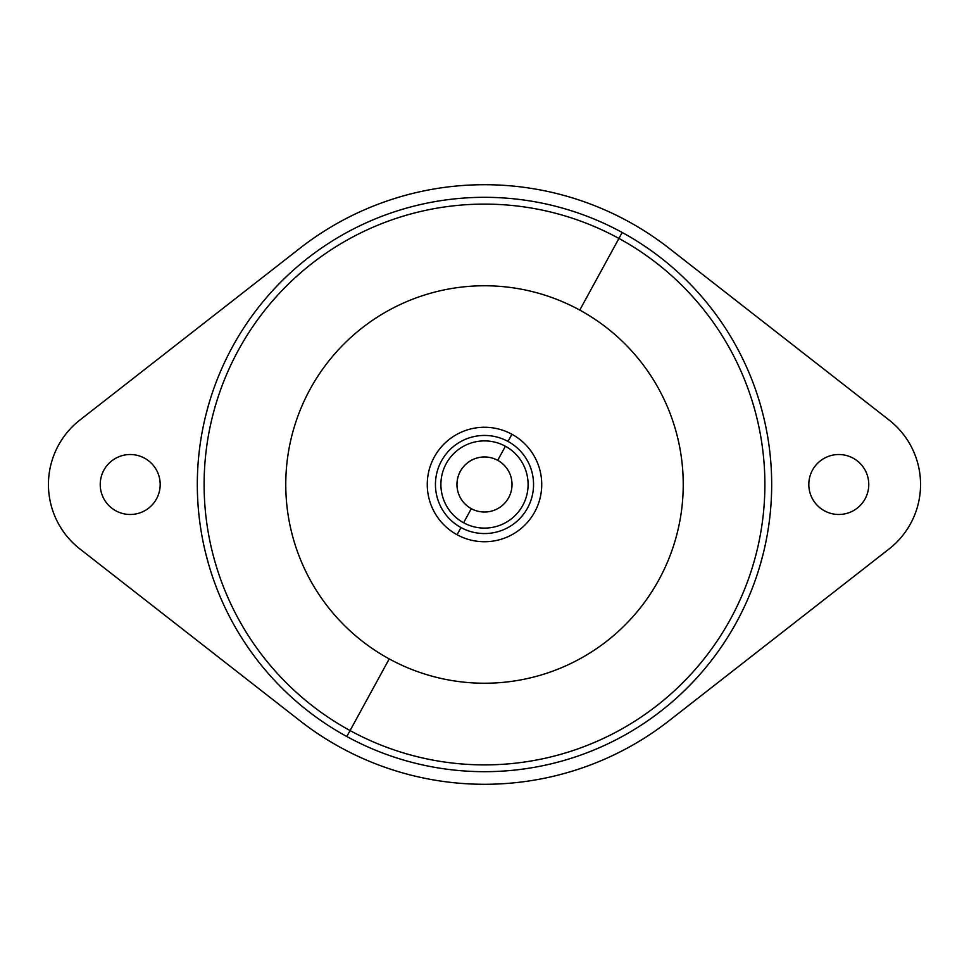 <?xml version="1.0" encoding="UTF-8"?>
<svg xmlns="http://www.w3.org/2000/svg" width="969" height="969" viewBox="0 0 969 969"><rect width="100%" height="100%" fill="white"/><g stroke="black" fill="none" stroke-linecap="round" stroke-linejoin="round"><path stroke-width="1.45" d="M208.662 564.442L205.646 553.178L208.662 564.442M300.015 720.803L79.894 548.951A81.759 81.759 0 0 1 79.894 420.049L300.015 248.197A299.784 299.784 0 0 1 668.985 248.197L889.106 420.049A81.759 81.759 0 0 1 889.106 548.951L668.985 720.803A299.784 299.784 0 0 1 300.015 720.803L79.894 548.951L300.015 720.803A299.784 299.784 0 0 0 668.985 720.803L889.106 548.951A81.759 81.759 0 0 0 889.106 420.049L668.985 248.197A299.784 299.784 0 0 0 300.015 248.197L79.894 420.049A81.759 81.759 0 0 0 79.894 548.951L300.015 720.803M763.354 415.822L760.338 404.558L763.354 415.822M760.338 564.442L763.354 553.178L760.338 564.442M208.662 404.558L205.646 415.822L208.662 404.558M100.231 484.5A29.978 29.978 0 0 0 130.209 514.478A29.978 29.978 0 0 0 160.188 484.5A29.978 29.978 0 0 0 130.209 454.522A29.978 29.978 0 0 0 100.231 484.5A29.978 29.978 0 0 1 130.209 454.522A29.978 29.978 0 0 1 160.188 484.5A29.978 29.978 0 0 1 130.209 514.478A29.978 29.978 0 0 1 100.231 484.5M868.769 484.5A29.978 29.978 0 0 0 838.791 454.522A29.978 29.978 0 0 0 808.812 484.5A29.978 29.978 0 0 0 838.791 514.478A29.978 29.978 0 0 0 868.769 484.5A29.978 29.978 0 0 1 838.791 514.478A29.978 29.978 0 0 1 808.812 484.5A29.978 29.978 0 0 1 838.791 454.522A29.978 29.978 0 0 1 868.769 484.5M471.297 508.664A27.544 27.544 0 0 1 465.023 465.023A27.544 27.544 0 0 1 508.664 471.297A27.544 27.544 0 0 1 471.297 508.664A27.544 27.544 0 0 0 508.664 471.297A27.544 27.544 0 0 0 497.703 460.336L505.406 446.237L497.703 460.336A27.544 27.544 0 0 0 460.336 497.703A27.544 27.544 0 0 0 471.297 508.664L463.594 522.763L471.297 508.664M505.406 446.237A43.605 43.605 0 0 1 522.763 505.406A43.605 43.605 0 0 1 463.594 522.763A43.605 43.605 0 0 1 446.237 463.594A43.605 43.605 0 0 1 505.406 446.237A43.605 43.605 0 0 0 446.237 463.594A43.605 43.605 0 0 0 463.594 522.763A43.605 43.605 0 0 0 522.763 505.406A43.605 43.605 0 0 0 505.406 446.237M460.978 527.548A49.056 49.056 0 0 1 441.452 460.978A49.056 49.056 0 0 1 508.022 441.452A49.056 49.056 0 0 1 527.548 508.022A49.056 49.056 0 0 1 460.978 527.548L457.065 534.731A57.232 57.232 0 0 1 434.269 457.065A57.232 57.232 0 0 1 511.935 434.269L508.022 441.452A49.056 49.056 0 0 0 441.452 460.978A49.056 49.056 0 0 0 460.978 527.548A49.056 49.056 0 0 0 527.548 508.022A49.056 49.056 0 0 0 508.022 441.452L511.935 434.269A57.232 57.232 0 0 1 534.731 511.935A57.232 57.232 0 0 1 457.065 534.731L460.978 527.548M389.223 658.908A198.742 198.742 0 0 1 310.092 389.223A198.742 198.742 0 0 1 579.777 310.092A198.742 198.742 0 0 1 658.908 579.777A198.742 198.742 0 0 1 389.223 658.908L350.075 730.565A280.392 280.392 0 0 1 238.435 350.075A280.392 280.392 0 0 1 618.925 238.435L579.777 310.092A198.742 198.742 0 0 0 310.092 389.223A198.742 198.742 0 0 0 389.223 658.908A198.742 198.742 0 0 0 658.908 579.777A198.742 198.742 0 0 0 579.777 310.092L618.925 238.435A280.392 280.392 0 0 1 730.565 618.925A280.392 280.392 0 0 1 350.075 730.565L389.223 658.908M457.065 534.731A57.232 57.232 0 0 0 534.731 511.935A57.232 57.232 0 0 0 511.935 434.269A57.232 57.232 0 0 0 434.269 457.065A57.232 57.232 0 0 0 457.065 534.731M622.183 232.475L618.925 238.435A280.392 280.392 0 0 0 238.435 350.075A280.392 280.392 0 0 0 350.075 730.565L346.817 736.525A287.187 287.187 0 0 1 232.475 346.817A287.187 287.187 0 0 1 622.183 232.475A287.187 287.187 0 0 1 736.525 622.183A287.187 287.187 0 0 1 346.817 736.525L350.075 730.565A280.392 280.392 0 0 0 730.565 618.925A280.392 280.392 0 0 0 618.925 238.435L622.183 232.475A287.187 287.187 0 0 0 232.475 346.817A287.187 287.187 0 0 0 346.817 736.525A287.187 287.187 0 0 0 736.525 622.183A287.187 287.187 0 0 0 622.183 232.475"/></g></svg>

